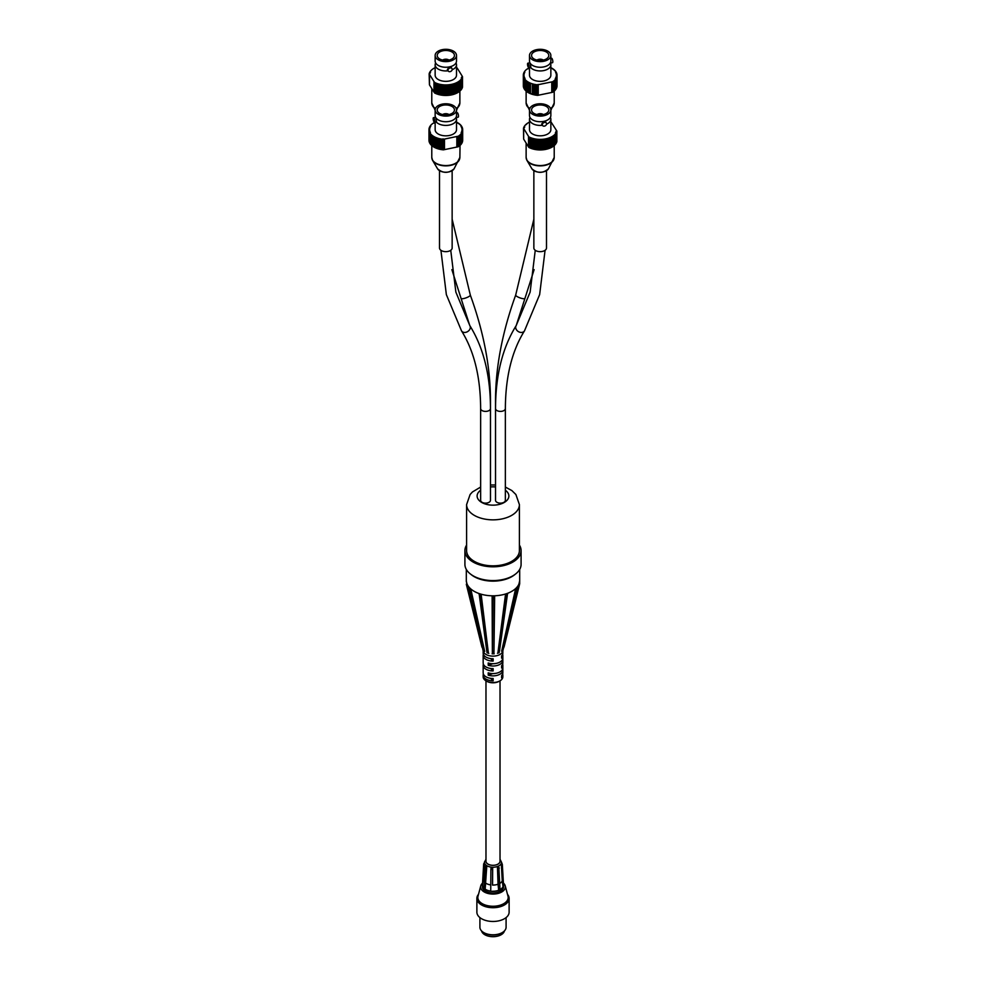 <?xml version="1.0" encoding="UTF-8"?>
<svg xmlns="http://www.w3.org/2000/svg" width="986" height="986" viewBox="0 0 986 986"><rect width="100%" height="100%" fill="white"/><g stroke="black" fill="none" stroke-linecap="round" stroke-linejoin="round"><path stroke-width="1.48" d="M500.025 680.808L500.025 861.246A7.025 4.055 180 0 1 495.687 864.993A7.025 4.055 180 0 1 488.033 864.106A7.025 4.055 180 0 1 485.975 861.246L485.975 680.808M484.582 861.665A8.492 4.905 0 0 0 484.508 862.171A8.492 4.905 0 0 0 493 867.236A8.492 4.905 0 0 0 501.492 862.171L502.33 864.389L503.55 885.674L503.008 886.611L502.256 880.818L501.332 864.685A8.566 4.942 0 0 0 501.48 864.204A8.566 4.942 0 0 0 501.554 863.724L501.332 864.685M486.727 866.904L485.124 889.384L484.101 888.62L485.704 866.127A8.566 4.942 0 0 0 486.184 866.521A8.566 4.942 0 0 0 486.727 866.904L485.149 889.384A10.538 6.076 0 0 0 490.732 891.27L492.408 891.393A10.538 6.076 0 0 0 498.682 890.444L500.038 889.877A10.538 6.076 0 0 0 503.291 886.636L502.096 865.351L501.369 864.685M492.556 885.071L492.667 868.493L492.556 885.071A9.49 5.485 0 0 0 498.041 884.232L497.474 867.754A8.566 4.942 0 0 0 498.176 867.47A8.566 4.942 0 0 0 498.817 867.162L500.038 889.877M492.68 868.481L492.667 868.493A8.566 4.942 0 0 1 491.841 868.432L492.667 868.493M498.694 890.469L497.474 867.754L498.842 867.175M491.003 868.346A8.566 4.942 0 0 0 491.841 868.432L491.003 868.346L490.905 869.393L492.569 869.529M485.667 866.139L486.69 866.916M502.096 865.351L502.33 864.389M498.682 890.444L498.041 884.232M497.955 868.715L499.298 868.124M490.732 891.282L490.905 869.393M485.087 867.002L486.098 867.779M484.459 863.12L482.758 885.009A10.254 5.916 0 0 0 484.114 888.275M482.758 885.009L482.487 884.984A10.538 6.076 0 0 0 482.462 885.329A10.538 6.076 0 0 0 484.101 888.583M492.445 891.233A10.254 5.916 0 0 0 498.509 890.321M485.371 889.286A10.254 5.916 0 0 0 490.732 891.097M500.025 889.631A10.254 5.916 0 0 0 503.008 886.611M483.522 879.327A9.49 5.485 0 0 0 483.51 879.413A9.49 5.485 0 0 0 484.409 881.915M485.975 883.283A9.49 5.485 0 0 0 490.781 884.923M499.816 883.407A9.49 5.485 0 0 0 502.256 880.818M484.446 863.354L483.67 863.896L484.496 862.491M482.45 884.984L483.67 863.896M503.538 885.736L503.538 886.932A10.538 6.076 180 0 1 494.627 892.946A10.538 6.076 180 0 1 482.967 888.78A10.538 6.076 180 0 1 482.462 886.932L482.462 885.329M502.256 932.583L501.406 933.064A11.894 6.865 180 0 1 484.594 933.064L483.744 932.583A13.089 7.555 0 0 0 502.256 932.583A13.089 7.555 0 0 0 506.089 927.234L506.089 917.596M507.507 894.327A16.121 9.305 180 0 1 508.172 895.251A16.121 9.305 180 0 1 509.121 898.394A16.121 9.305 180 0 1 493 907.712A16.121 9.305 180 0 1 476.879 898.394A16.121 9.305 180 0 1 478.493 894.327M508.172 897.482L508.172 898.394A15.172 8.763 180 0 1 493 907.157A15.172 8.763 180 0 1 477.828 898.394L477.828 897.482A15.172 8.763 0 0 0 493 906.245A15.172 8.763 0 0 0 508.172 897.482A15.172 8.763 0 0 0 507.987 896.138L505.214 885.835A12.362 7.136 0 0 0 504.635 884.516A12.362 7.136 0 0 0 503.402 883.074M482.561 883.111A12.362 7.136 0 0 0 480.786 885.835L478.013 896.138A15.172 8.763 0 0 0 477.828 897.482M479.911 917.596L479.911 927.234A13.089 7.555 0 0 0 483.744 932.583M476.879 898.394L476.879 912.161A16.121 9.305 0 0 0 493 921.466A16.121 9.305 0 0 0 509.121 912.161L509.121 898.394M480.786 885.835A12.362 7.136 0 0 0 493 894.068A12.362 7.136 0 0 0 505.214 885.835M481.587 930.932A11.512 6.643 0 0 0 493 936.7A11.512 6.643 0 0 0 504.413 930.932M439.51 170.738L439.51 248.004A6.323 3.648 0 0 0 445.82 251.652A6.323 3.648 0 0 0 452.143 248.004L452.143 170.738M450.75 250.296L455.865 292.115L469.854 325.663C483.534 347.75 490.412 375.383 490.473 408.561L490.473 500.296A4.918 2.835 180 0 1 489.031 502.305A4.918 2.835 180 0 1 483.67 502.922A4.918 2.835 180 0 1 480.638 500.296L480.638 408.561A4.918 2.835 180 0 0 483.67 411.187A4.918 2.835 180 0 0 489.031 410.57A4.918 2.835 180 0 0 490.473 408.561L490.473 399.959A4.918 2.835 180 0 1 490.325 400.624M545.073 250.308L539.65 294.592L524.466 330.902C511.882 351.028 505.522 376.923 505.362 408.561L505.362 500.296A4.918 2.835 180 0 1 500.444 503.143A4.918 2.835 180 0 1 495.527 500.296L495.527 399.959A4.918 2.835 180 0 0 495.675 400.624M515.888 588.334L516.701 587.483L516.454 591.082L515.9 588.334L516.713 587.483M503.649 647.888L519.671 580.914A26.684 15.406 180 0 1 519.425 582.541A26.684 15.406 180 0 1 516.898 587.262L516.676 588.913L516.701 587.533M519.684 582.023L519.671 580.914M466.304 580.15L466.316 581.58M469.669 587.939L469.706 589.308L469.459 587.668A26.684 15.406 180 0 1 466.575 582.541A26.684 15.406 180 0 1 466.366 581.37L466.316 580.631M466.366 581.37L482.61 648.554M469.669 587.878L470.532 588.716L469.915 591.427L469.656 587.89L470.519 588.728M479.27 593.671L479.332 595.039L478.9 593.486A26.684 15.406 180 0 1 470.766 588.925L470.495 590.084L470.532 588.778M486.924 651.968L479.332 595.039L486.837 651.463C486.825 650.057 487.306 650.378 488.304 652.412L481.131 594.201L480.687 595.47L479.997 593.855L480.749 594.09M479.27 593.609L479.997 593.855L479.27 593.621L479.393 595.667C480.034 598.342 480.49 597.824 480.737 594.102L480.737 594.102M492.556 595.864L492.618 597.208L492.125 595.803A26.684 15.406 180 0 1 481.131 594.201M492.556 595.803L494.245 595.864C493.666 600.4 493.111 600.375 492.556 595.815L494.245 595.803M505.954 593.929L506.015 595.248L505.571 593.991A26.684 15.406 180 0 1 494.664 595.778L494.171 597.196L494.245 595.914M505.954 593.868L507.396 593.375L507.272 595.532C506.631 598.095 506.2 597.553 505.966 593.88L507.408 593.387M515.888 588.383L515.912 589.702L515.653 588.543A26.684 15.406 180 0 1 507.765 593.239L507.346 594.792L507.396 593.436M505.571 593.991L497.992 652.338C498.99 650.304 499.483 649.959 499.458 651.29L507.346 594.792M502.626 673.968A9.835 5.682 180 0 1 502.835 675.114L502.835 676.84A9.835 5.682 180 0 1 499.951 680.858A9.835 5.682 180 0 1 498.041 681.708A9.835 5.682 180 0 1 486.049 680.858A9.835 5.682 180 0 1 483.165 676.84L483.165 675.114A9.835 5.682 180 0 1 483.374 673.968M486.049 680.858L486.837 681.314A8.714 5.029 -0 0 0 497.462 682.078A8.714 5.029 -0 0 0 499.162 681.314L499.951 680.858M503.378 648.591L502.737 651.253A9.835 5.682 180 0 1 498.041 655.333A9.835 5.682 180 0 1 483.263 651.253L466.575 582.541M498.041 662.9A9.835 5.682 -0 0 0 502.835 658.032A9.835 5.682 -0 0 0 502.835 657.945L502.835 660.238A9.835 5.682 180 0 1 502.835 660.324A9.835 5.682 180 0 1 498.041 665.205A9.835 5.682 180 0 1 488.206 665.279L488.206 662.986A9.835 5.682 -0 0 0 498.041 662.9M498.041 672.772A9.835 5.682 -0 0 0 502.835 667.892A9.835 5.682 -0 0 0 502.835 667.805L502.835 670.098A9.835 5.682 180 0 1 502.835 670.184A9.835 5.682 180 0 1 498.041 675.065A9.835 5.682 180 0 1 488.206 675.151L488.206 672.846A9.835 5.682 -0 0 0 498.041 672.772M502.626 654.248A9.835 5.682 180 0 1 502.835 655.394A9.835 5.682 180 0 1 501.591 658.155L501.591 655.863A9.835 5.682 -0 0 0 502.835 653.102L502.835 650.859M502.835 675.114A9.835 5.682 180 0 1 501.591 677.887L501.591 675.595A9.835 5.682 -0 0 0 502.835 672.822L502.835 670.184M502.626 664.108A9.835 5.682 180 0 1 502.835 665.254A9.835 5.682 180 0 1 501.591 668.027L501.591 665.723A9.835 5.682 -0 0 0 502.835 662.962L502.835 660.324M483.165 650.859L483.165 653.102A9.835 5.682 -0 0 0 493.148 658.771L493.148 661.076A9.835 5.682 180 0 1 483.165 655.394L483.165 658.032A9.835 5.682 -0 0 0 483.165 658.118L483.165 660.41A9.835 5.682 180 0 1 483.165 660.324L483.165 662.962A9.835 5.682 -0 0 0 493.148 668.644L493.148 670.936A9.835 5.682 180 0 1 483.165 665.254L483.165 667.892A9.835 5.682 -0 0 0 483.165 667.978L483.165 670.27A9.835 5.682 180 0 1 483.165 670.184A9.835 5.682 180 0 1 483.165 670.098M483.165 670.184L483.165 672.822A9.835 5.682 -0 0 0 493.148 678.504L493.148 680.796A9.835 5.682 180 0 1 483.165 675.114M483.165 655.394A9.835 5.682 180 0 1 483.374 654.248M483.165 665.254A9.835 5.682 180 0 1 483.374 664.108M493.148 670.936L490.597 668.471M493.148 661.076L490.597 658.611M493.148 680.796L490.597 678.331M502.835 660.238L501.763 660.608M492.778 663.701L488.206 665.279M502.835 670.098L501.763 670.468M492.778 673.574L488.206 675.151M503.045 649.33L501.652 651.228L503.045 649.33M515.653 588.543L501.652 651.228M492.125 595.803L492.371 653.003C492.926 651.007 493.444 650.994 493.949 652.991L494.664 595.778M484.533 651.376L482.524 648.11L484.705 651.45L470.766 588.925M504.068 646.976L519.684 583.774L519.684 580.286M466.316 584.242L481.957 647.173M488.797 653.336L486.998 652.757M494.183 653.804L492.125 653.817M499.261 652.658L497.486 653.262M466.6 545.061A28.089 16.22 0 0 0 464.911 550.595L464.911 564.349A28.089 16.22 0 0 0 491.78 580.557A28.089 16.22 0 0 0 520.99 565.754A28.089 16.22 0 0 0 521.089 564.349L521.089 550.595A28.089 16.22 0 0 0 519.4 545.061M464.911 550.595A28.089 16.22 0 0 0 491.78 566.79A28.089 16.22 0 0 0 520.99 552A28.089 16.22 0 0 0 521.089 550.595M480.638 487.059L472.442 491.965L470.112 494.504L466.6 504.598L466.6 550.595A26.4 15.246 0 0 0 491.854 565.816A26.4 15.246 0 0 0 519.302 551.913A26.4 15.246 0 0 0 519.4 550.595L519.4 504.598L515.9 494.528L511.857 490.56L505.362 487.059M533.857 170.738L533.857 248.004A6.323 3.648 -0 0 0 540.18 251.652A6.323 3.648 -0 0 0 546.49 248.004L546.49 170.738M538.935 114.857A2.317 1.343 180 0 1 541.413 114.857M537.025 114.573A3.993 2.305 180 0 1 543.323 114.573M529.494 109.939L529.494 115.559A10.673 6.162 -0 0 0 530.16 117.691A10.673 6.162 -0 0 0 540.18 121.722A10.673 6.162 -0 0 0 550.188 117.691A10.673 6.162 -0 0 0 550.854 115.559L550.854 109.939A10.673 6.162 180 0 1 540.18 116.102A10.673 6.162 180 0 1 529.494 109.939A10.673 6.162 180 0 1 538.344 103.863A10.673 6.162 180 0 1 550.213 107.844A10.673 6.162 180 0 1 550.854 109.939M548.29 108.25A8.627 4.979 180 0 1 548.795 109.939A8.627 4.979 180 0 1 540.18 114.918A8.627 4.979 180 0 1 531.553 109.939A8.627 4.979 180 0 1 538.689 105.034A8.627 4.979 180 0 1 548.29 108.25M526.783 124.1L526.783 123.743A16.848 9.737 180 0 1 527.251 123.41L527.683 123.127A16.848 9.737 180 0 1 528.2 122.806L528.681 122.547A16.848 9.737 180 0 1 529.235 122.252L529.494 122.326M525.969 124.766L525.637 124.741A16.848 9.737 180 0 0 525.267 125.123L524.971 125.456A16.848 9.737 180 0 0 524.663 125.863L524.416 126.208A16.848 9.737 180 0 0 524.158 126.615L524.737 126.923L523.973 126.984A16.848 9.737 180 0 0 523.776 127.404L524.392 127.675L523.64 127.773A16.848 9.737 180 0 0 523.504 128.205L528.521 136.351L528.521 146.902L523.652 139.088L523.652 128.537M556.56 142.489A16.848 9.737 180 0 0 556.72 142.07L556.72 131.52A16.848 9.737 180 0 1 556.56 131.939L556.387 142.514M556.166 143.278A16.848 9.737 180 0 0 556.387 142.859L556.387 132.309A16.848 9.737 180 0 1 556.166 132.728L555.956 143.29M555.673 144.042A16.848 9.737 180 0 0 555.956 143.636L555.956 133.085A16.848 9.737 180 0 1 555.673 133.48L555.401 144.042M555.056 144.769A16.848 9.737 180 0 0 555.401 144.387L555.401 133.837A16.848 9.737 180 0 1 555.056 134.219L554.736 144.757M554.354 145.472A16.848 9.737 180 0 0 554.736 145.102L554.736 134.552A16.848 9.737 180 0 1 554.354 134.922L553.984 145.447M553.54 146.138A16.848 9.737 180 0 0 553.984 145.792L553.984 135.242A16.848 9.737 180 0 1 553.54 135.587L553.121 146.088M552.628 146.766A16.848 9.737 180 0 0 553.121 146.433L553.121 135.883A16.848 9.737 180 0 1 552.628 136.216L552.172 146.68M551.63 147.345A16.848 9.737 180 0 0 552.172 147.037L552.172 136.487A16.848 9.737 180 0 1 551.63 136.795L551.137 147.222M550.558 147.875A16.848 9.737 180 0 0 551.137 147.592L551.137 137.042A16.848 9.737 180 0 1 550.558 137.325L550.028 147.715M549.412 148.344A16.848 9.737 180 0 0 550.028 148.097L550.028 137.547A16.848 9.737 180 0 1 549.412 137.793L548.857 148.147M548.204 148.763A16.848 9.737 180 0 0 548.857 148.553L548.857 138.003A16.848 9.737 180 0 1 548.204 138.213L547.612 148.504M546.934 149.12A16.848 9.737 180 0 0 547.612 148.935L547.612 138.385A16.848 9.737 180 0 1 546.934 138.57L546.318 149.268L546.318 138.718A16.848 9.737 180 0 1 545.615 138.866L545.615 149.416L544.987 149.539L544.987 138.989A16.848 9.737 180 0 1 544.26 139.1L544.26 149.65L543.619 149.736L543.619 139.186A16.848 9.737 180 0 1 542.879 139.26L542.879 149.81L542.226 149.872L542.226 139.322A16.848 9.737 180 0 1 541.474 139.359L541.474 149.909L540.821 149.934L540.821 139.383A16.848 9.737 180 0 1 540.069 139.396L540.069 149.946L539.404 149.934L539.404 139.383A16.848 9.737 180 0 1 538.664 139.346L538.664 149.897L537.999 149.86L537.999 139.309A16.848 9.737 180 0 1 537.259 139.248L537.259 149.798L536.618 149.724L536.618 139.174A16.848 9.737 180 0 1 535.879 139.063L535.879 149.625L535.25 149.515L535.25 138.964A16.848 9.737 180 0 1 534.535 138.829L534.535 149.379L533.919 138.693A16.848 9.737 180 0 1 533.229 138.521L533.229 149.071A16.848 9.737 180 0 0 533.919 149.243M546.318 149.268A16.848 9.737 180 0 1 545.615 149.416M544.987 149.539A16.848 9.737 180 0 1 544.26 149.65M543.619 149.736A16.848 9.737 180 0 1 542.879 149.81M542.226 149.872A16.848 9.737 180 0 1 541.474 149.909M540.821 149.934A16.848 9.737 180 0 1 540.069 149.946M539.404 149.934A16.848 9.737 180 0 1 538.664 149.897M537.999 149.86A16.848 9.737 180 0 1 537.259 149.798M536.618 149.724A16.848 9.737 180 0 1 535.879 149.625M535.25 149.515A16.848 9.737 180 0 1 534.535 149.379M532.625 148.911L532.625 138.36A16.848 9.737 180 0 1 531.959 138.151L531.959 148.713A16.848 9.737 180 0 0 532.625 148.911L533.229 148.627M531.392 148.516L531.392 137.966A16.848 9.737 180 0 1 530.764 137.732L530.764 148.282A16.848 9.737 180 0 0 531.392 148.516L531.959 148.294M530.221 148.06L530.221 137.51A16.848 9.737 180 0 1 529.618 137.251L529.618 147.801A16.848 9.737 180 0 0 530.221 148.06L530.764 147.888M528.841 136.857L528.841 147.407L528.841 136.857A16.848 9.737 180 0 0 529.112 137.005L529.618 137.251M529.618 147.419L529.112 147.555A16.848 9.737 180 0 1 528.841 147.407M529.112 147.555L529.112 137.005M523.652 138.804L523.504 128.205M525.969 124.421A16.848 9.737 180 0 1 526.401 124.051L526.783 123.743M556.72 131.52L556.092 131.261L556.831 131.138A16.848 9.737 180 0 0 556.856 131.039L556.856 141.59A16.848 9.737 180 0 1 556.831 141.688L556.72 141.713M533.919 138.693L534.474 148.935M535.25 138.964L535.755 149.182M536.618 139.174L537.074 149.367M537.999 139.309L538.405 149.478M539.404 139.383L539.761 149.527M540.821 139.383L541.104 149.515M542.226 139.322L542.46 149.441M543.619 139.186L543.791 149.293M544.987 138.989L545.085 149.096M546.318 138.718L546.355 148.824M555.956 133.085L555.401 132.765L556.166 132.728M556.387 132.309L555.796 132.025L556.56 131.939M556.831 131.138L556.831 141.688M556.856 131.039L551.26 122.338M550.361 117.408A10.673 6.162 180 0 1 550.854 119.257L550.854 129.659A10.673 6.162 180 0 1 540.18 135.821A10.673 6.162 180 0 1 529.494 129.659L529.494 119.257A10.673 6.162 180 0 1 529.987 117.408M550.854 119.257A10.673 6.162 180 0 1 546.527 124.199M542.423 125.271A10.673 6.162 180 0 1 529.494 119.244M542.546 125.468A2.243 1.725 -31.9 0 1 546.355 123.09A2.243 1.725 -31.9 0 1 542.546 125.468L541.671 124.051L543.779 121.377L545.48 121.672M538.935 60.392A2.317 1.343 180 0 1 539.391 60.257A2.317 1.343 180 0 1 541.413 60.392M537.025 60.097A3.993 2.305 180 0 1 538.824 59.345A3.993 2.305 180 0 1 543.323 60.097M529.494 55.462L529.494 61.095A10.673 6.162 0 0 0 530.16 63.215A10.673 6.162 0 0 0 540.18 67.258A10.673 6.162 0 0 0 550.188 63.215A10.673 6.162 0 0 0 550.854 61.095L550.854 55.462A10.673 6.162 180 0 1 540.18 61.625A10.673 6.162 180 0 1 529.494 55.462A10.673 6.162 180 0 1 536.557 49.67A10.673 6.162 180 0 1 550.854 55.462M537.259 50.779A8.627 4.979 180 0 1 548.795 55.462A8.627 4.979 180 0 1 540.18 60.442A8.627 4.979 180 0 1 531.553 55.462A8.627 4.979 180 0 1 537.259 50.779M529.346 82.651L529.346 93.202A16.848 9.737 180 0 0 529.938 93.473L529.938 82.923A16.848 9.737 180 0 1 529.346 82.651L528.853 82.393A16.848 9.737 180 0 1 528.311 82.097L528.311 92.647A16.848 9.737 180 0 0 528.853 92.943L528.853 82.393M531.651 93.719L531.651 94.138A16.848 9.737 180 0 0 532.317 94.348L532.317 83.798A16.848 9.737 180 0 1 531.651 83.588M527.843 92.376L527.843 81.826A16.848 9.737 180 0 1 527.35 81.505L527.35 92.055A16.848 9.737 180 0 0 527.843 92.376L528.311 92.29M526.931 91.76L526.931 81.209A16.848 9.737 180 0 1 526.475 80.852L526.475 91.415A16.848 9.737 180 0 0 526.931 91.76L527.35 91.698M526.105 91.094L526.105 80.544A16.848 9.737 180 0 1 525.698 80.174L525.698 90.724A16.848 9.737 180 0 0 526.105 91.094L526.475 91.057M525.378 90.392L525.378 79.841A16.848 9.737 180 0 1 525.033 79.459L525.033 90.009A16.848 9.737 180 0 0 525.378 90.392L525.698 90.379M524.749 89.664L524.749 79.114A16.848 9.737 180 0 1 524.466 78.707L524.466 89.258A16.848 9.737 180 0 0 524.749 89.664L525.033 89.664M524.244 88.9L524.244 78.35A16.848 9.737 180 0 1 524.01 77.943L524.01 88.493A16.848 9.737 180 0 0 524.244 88.9L524.466 88.913M523.837 88.124L523.837 77.574A16.848 9.737 180 0 1 523.665 77.154L523.665 87.705A16.848 9.737 180 0 0 523.837 88.124L524.01 88.148M523.541 87.323L523.541 76.772A16.848 9.737 180 0 1 523.443 76.341L523.443 86.904A16.848 9.737 180 0 0 523.541 87.323L523.665 87.347M523.369 86.522L523.369 75.971A16.848 9.737 180 0 1 523.332 75.54L523.332 86.09A16.848 9.737 180 0 0 523.369 86.522L523.443 86.534M523.332 85.708L523.319 75.158A16.848 9.737 180 0 1 523.344 74.714L524.059 74.554L523.381 74.344A16.848 9.737 180 0 1 523.467 73.913L524.207 73.777L523.566 73.531A16.848 9.737 180 0 1 523.714 73.1L524.466 73.013L523.862 72.73A16.848 9.737 180 0 1 524.071 72.323L524.835 72.261L524.281 71.953A16.848 9.737 180 0 1 524.54 71.547L524.798 71.202A16.848 9.737 180 0 1 525.119 70.807L525.439 70.474A16.848 9.737 180 0 1 525.809 70.092L526.167 69.772A16.848 9.737 180 0 1 526.598 69.414L527.005 69.119A16.848 9.737 180 0 1 527.485 68.786L527.991 68.872M550.854 67.738L550.964 67.714A16.848 9.737 180 0 1 551.531 67.997L551.531 68.367M551.531 67.997L552.012 68.256A16.848 9.737 180 0 1 552.53 68.576L552.53 68.934M552.53 68.576L552.973 68.86A16.848 9.737 180 0 1 553.442 69.193L553.442 69.538M553.442 69.193L553.849 69.501A16.848 9.737 180 0 1 554.268 69.858L554.268 70.203M554.268 69.858L554.625 70.179A16.848 9.737 180 0 1 554.995 70.548L554.995 70.893M554.995 70.548L555.303 70.893A16.848 9.737 180 0 1 555.611 71.288L555.611 71.633M555.611 71.288L555.87 71.633A16.848 9.737 180 0 1 556.129 72.04L556.129 72.397M556.129 72.04L555.562 72.348L556.326 72.409A16.848 9.737 180 0 1 556.523 72.828L556.523 73.174M556.523 72.828L555.919 73.1L556.671 73.198A16.848 9.737 180 0 1 556.807 73.63L556.807 73.987M556.807 73.63L556.166 73.876L556.905 73.999A16.848 9.737 180 0 1 556.979 74.431L556.979 74.8M556.979 74.431L556.301 74.653L557.016 74.813A16.848 9.737 180 0 1 557.028 75.182A16.848 9.737 180 0 1 557.028 75.244L557.016 85.807A16.848 9.737 180 0 0 557.028 85.733L557.028 75.182M556.954 86.608A16.848 9.737 180 0 0 557.016 86.176L557.016 75.626A16.848 9.737 180 0 1 556.954 76.058L556.893 86.632M556.77 87.421A16.848 9.737 180 0 0 556.893 86.99L556.893 76.44A16.848 9.737 180 0 1 556.77 76.871L556.646 87.434M556.474 88.222A16.848 9.737 180 0 0 556.646 87.791L556.646 77.241A16.848 9.737 180 0 1 556.474 77.672L556.289 88.235M556.055 88.999A16.848 9.737 180 0 0 556.289 88.58L556.289 78.03A16.848 9.737 180 0 1 556.055 78.449L555.821 89.011M555.525 89.751A16.848 9.737 180 0 0 555.821 89.356L555.821 78.806A16.848 9.737 180 0 1 555.525 79.2L555.241 89.751M554.896 90.478A16.848 9.737 180 0 0 555.241 90.096L555.241 79.546A16.848 9.737 180 0 1 554.896 79.928L554.563 90.466M554.157 91.168A16.848 9.737 180 0 0 554.563 90.811L554.563 80.26A16.848 9.737 180 0 1 554.157 80.618L553.775 91.131M553.319 91.834A16.848 9.737 180 0 0 553.775 91.488L553.775 80.938A16.848 9.737 180 0 1 553.319 81.283L552.899 91.772M552.653 92.277A16.848 9.737 180 0 0 552.899 92.117L552.899 81.567A16.848 9.737 180 0 1 552.653 81.727L552.653 92.277L551.766 92.314M537.653 84.808L551.766 81.912L551.766 92.462L537.653 95.359L537.653 84.808A16.848 9.737 180 0 1 536.914 84.734L536.914 95.285L536.273 95.198L536.273 84.648A16.848 9.737 180 0 1 535.546 84.537L535.546 95.1L534.905 94.976L534.905 84.426A16.848 9.737 180 0 1 534.202 84.291L534.202 94.841L533.586 84.143A16.848 9.737 180 0 1 532.908 83.97L532.908 94.52A16.848 9.737 180 0 0 533.586 94.693M537.653 95.359A16.848 9.737 180 0 1 536.914 95.285M536.273 95.198A16.848 9.737 180 0 1 535.546 95.1M534.905 94.976A16.848 9.737 180 0 1 534.202 94.841M531.097 83.391A16.848 9.737 180 0 1 530.468 83.144L530.468 93.695A16.848 9.737 180 0 0 531.097 93.941M533.586 84.143L534.153 94.397M534.905 84.426L535.435 94.656M536.273 84.648L536.741 94.853M538.073 84.439L538.073 94.989M551.766 81.912L552.653 81.727M555.821 78.806L555.291 78.486L556.055 78.449M556.289 78.03L555.71 77.734L556.474 77.672M556.646 77.241L556.03 76.982L556.77 76.871M556.893 76.44L556.227 76.205L556.954 76.058M557.016 75.626L556.326 75.429L557.028 75.244M529.494 68.268L527.991 68.589M523.319 75.158L524.022 75.343L523.332 75.54M523.369 75.971L524.108 76.119L523.443 76.341M523.541 76.772L524.293 76.896L523.665 77.154M523.837 77.574L524.601 77.647L524.01 77.943M524.244 78.35L525.008 78.399L524.466 78.707M550.854 58.433L551.618 58.273A2.243 0.616 -101.7 0 1 552.074 58.63A2.243 0.616 -101.7 0 1 552.789 61.046A2.243 0.616 -101.7 0 1 552.53 62.673L550.41 63.104A10.673 6.162 180 0 1 550.854 64.78L550.854 75.182A10.673 6.162 180 0 1 540.18 81.345A10.673 6.162 180 0 1 529.494 75.182L529.494 67.455M538.233 95.272L538.233 84.722M552.123 92.388L552.123 81.838M550.854 64.78A10.673 6.162 180 0 1 542.374 70.807A10.673 6.162 180 0 1 530.406 67.258M530.135 63.19L530.85 67.171L528.742 67.615A2.243 0.616 78.3 0 1 527.941 66.506A2.243 0.616 78.3 0 1 527.522 64.189A2.243 0.616 78.3 0 1 527.818 63.215A2.243 0.616 78.3 0 1 528.274 63.572A2.243 0.616 78.3 0 1 529.001 65.988A2.243 0.616 78.3 0 1 528.742 67.615M444.587 60.392A2.317 1.343 180 0 1 447.065 60.392M442.677 60.097A3.993 2.305 180 0 1 448.975 60.097M435.146 55.462L435.146 61.095A10.673 6.162 0 0 0 435.787 63.178A10.673 6.162 0 0 0 435.812 63.215A10.673 6.162 0 0 0 445.82 67.258A10.673 6.162 0 0 0 455.84 63.215A10.673 6.162 0 0 0 456.506 61.095L456.506 55.462A10.673 6.162 180 0 1 447.656 61.539A10.673 6.162 180 0 1 435.787 57.545A10.673 6.162 180 0 1 435.146 55.462A10.673 6.162 180 0 1 445.82 49.3A10.673 6.162 180 0 1 456.506 55.462M437.71 57.151A8.627 4.979 180 0 1 437.205 55.462A8.627 4.979 180 0 1 445.82 50.483A8.627 4.979 180 0 1 454.447 55.462A8.627 4.979 180 0 1 447.311 60.368A8.627 4.979 180 0 1 437.71 57.151M458.749 91.981A16.848 9.737 180 0 0 459.217 91.649L459.217 81.098A16.848 9.737 180 0 1 458.749 81.431L458.317 91.92M460.031 80.433A16.848 9.737 180 0 1 459.599 80.79L459.599 91.341A16.848 9.737 180 0 0 460.031 90.983L460.031 90.638M457.8 92.585A16.848 9.737 180 0 0 458.317 92.277L458.317 81.727A16.848 9.737 180 0 1 457.8 82.035L457.319 92.487M456.764 93.14A16.848 9.737 180 0 0 457.319 92.857L457.319 82.306A16.848 9.737 180 0 1 456.764 82.59L456.247 93.004M455.643 93.645A16.848 9.737 180 0 0 456.247 93.387L456.247 82.836A16.848 9.737 180 0 1 455.643 83.095L455.101 93.46M454.472 94.089A16.848 9.737 180 0 0 455.101 93.867L455.101 83.317A16.848 9.737 180 0 1 454.472 83.539L453.893 93.855M453.227 94.483A16.848 9.737 180 0 0 453.893 94.286L453.893 83.736A16.848 9.737 180 0 1 453.227 83.933L453.227 94.483L452.623 84.093A16.848 9.737 180 0 1 451.933 84.254L451.933 94.804L451.317 94.939L451.317 84.389A16.848 9.737 180 0 1 450.602 84.525L450.602 95.075L449.961 95.174L449.961 84.623A16.848 9.737 180 0 1 449.222 84.722L449.222 95.272L448.581 95.334L448.581 84.784A16.848 9.737 180 0 1 447.829 84.845L447.829 95.395L447.176 95.432L447.176 84.882A16.848 9.737 180 0 1 446.424 84.907L446.424 95.457L445.771 95.469L445.771 84.919A16.848 9.737 180 0 1 445.019 84.907L445.019 95.457L444.353 95.432L444.353 84.882A16.848 9.737 180 0 1 443.614 84.833L443.614 95.383L442.96 95.322L442.96 84.771A16.848 9.737 180 0 1 442.221 84.697L442.221 95.248L441.58 95.149L441.58 84.599A16.848 9.737 180 0 1 440.853 84.488L440.853 95.038L440.224 94.915L440.224 84.365A16.848 9.737 180 0 1 439.522 84.217L439.522 94.767L438.918 84.069A16.848 9.737 180 0 1 438.24 83.872L438.24 94.422A16.848 9.737 180 0 0 438.918 94.619M452.623 94.644A16.848 9.737 180 0 1 451.933 94.804M451.317 94.939A16.848 9.737 180 0 1 450.602 95.075M449.961 95.174A16.848 9.737 180 0 1 449.222 95.272M448.581 95.334A16.848 9.737 180 0 1 447.829 95.395M447.176 95.432A16.848 9.737 180 0 1 446.424 95.457M445.771 95.469A16.848 9.737 180 0 1 445.019 95.457M444.353 95.432A16.848 9.737 180 0 1 443.614 95.383M442.96 95.322A16.848 9.737 180 0 1 442.221 95.248M441.58 95.149A16.848 9.737 180 0 1 440.853 95.038M440.224 94.915A16.848 9.737 180 0 1 439.522 94.767M437.648 94.249L437.648 83.699A16.848 9.737 180 0 1 437.008 83.477L437.008 94.027A16.848 9.737 180 0 0 437.648 94.249L438.24 93.99M436.453 93.818L436.453 83.268A16.848 9.737 180 0 1 435.837 83.021L435.837 93.571A16.848 9.737 180 0 0 436.453 93.818L437.008 93.621M435.307 93.337L435.307 82.787A16.848 9.737 180 0 1 434.74 82.516L434.74 93.066A16.848 9.737 180 0 0 435.307 93.337L435.837 93.189M429.28 73.691L429.28 73.334A16.848 9.737 180 0 1 429.44 72.902L430.204 72.828L429.613 72.533A16.848 9.737 180 0 1 429.834 72.126L430.599 72.077L430.044 71.768A16.848 9.737 180 0 1 430.327 71.362L430.599 71.017A16.848 9.737 180 0 1 430.944 70.622L431.264 70.289A16.848 9.737 180 0 1 431.646 69.92L432.016 69.612A16.848 9.737 180 0 1 432.46 69.254L432.879 68.958A16.848 9.737 180 0 1 433.372 68.626L433.828 68.354A16.848 9.737 180 0 1 434.37 68.059L434.863 67.8A16.848 9.737 180 0 1 435.146 67.652M456.506 67.948L456.888 67.849A16.848 9.737 180 0 1 457.159 67.985L462.496 76.637A16.848 9.737 180 0 1 462.36 77.068L462.224 87.643M462.36 87.618A16.848 9.737 180 0 0 462.496 87.187L462.496 76.637M462.027 88.407A16.848 9.737 180 0 0 462.224 87.988L462.224 77.438A16.848 9.737 180 0 1 462.027 77.857L461.842 88.432M461.584 89.184A16.848 9.737 180 0 0 461.842 88.777L461.842 78.227A16.848 9.737 180 0 1 461.584 78.633L461.337 89.196M461.029 89.936A16.848 9.737 180 0 0 461.337 89.541L461.337 78.991A16.848 9.737 180 0 1 461.029 79.385L460.733 89.936M460.363 90.65A16.848 9.737 180 0 0 460.733 90.281L460.733 79.73A16.848 9.737 180 0 1 460.363 80.1M434.74 92.696L433.976 92.117L433.976 81.567L434.74 82.516M433.963 81.542L433.963 92.092L429.514 84.956L429.514 74.406L433.976 81.567M429.514 84.833L429.144 73.802A16.848 9.737 180 0 1 429.169 73.703L429.908 73.593L429.28 73.334M461.842 78.227L461.263 77.931L462.027 77.857M462.224 77.438L461.608 77.167L462.36 77.068M429.144 73.802L429.428 84.808M438.918 84.069L439.497 94.311M440.224 84.365L440.754 94.594M441.58 84.599L442.061 94.804M442.96 84.771L443.392 94.952M444.353 84.882L444.735 95.038M445.771 84.919L446.091 95.063M447.176 84.882L447.434 95.013M448.581 84.784L448.778 94.902M449.961 84.623L450.097 94.73M451.317 84.389L451.378 94.496M452.623 84.093L452.636 94.2M456.013 62.931A10.673 6.162 180 0 1 456.506 64.78L456.506 75.182A10.673 6.162 180 0 1 447.656 81.259A10.673 6.162 180 0 1 435.787 77.278A10.673 6.162 180 0 1 435.146 75.182L435.146 64.78A10.673 6.162 180 0 1 435.639 62.931M434.395 82.22L434.395 92.77M448.075 70.807A10.673 6.162 180 0 1 435.787 66.863A10.673 6.162 180 0 1 435.146 64.78M456.506 64.78A10.673 6.162 180 0 1 452.18 69.735M448.199 70.992L447.324 69.587L449.431 66.9L451.132 67.208L452.007 68.613A2.243 1.725 -31.9 0 1 448.199 70.992A2.243 1.725 -31.9 0 1 452.007 68.613M444.587 114.857A2.317 1.343 180 0 1 447.065 114.857M442.677 114.573A3.993 2.305 180 0 1 448.975 114.573M435.146 109.939L435.146 115.559A10.673 6.162 -0 0 0 435.812 117.691A10.673 6.162 -0 0 0 449.443 121.364A10.673 6.162 -0 0 0 455.84 117.691A10.673 6.162 -0 0 0 456.506 115.559L456.506 109.939A10.673 6.162 180 0 1 449.443 115.732A10.673 6.162 180 0 1 435.146 109.939A10.673 6.162 180 0 1 445.82 103.776A10.673 6.162 180 0 1 456.506 109.939M448.741 114.622A8.627 4.979 180 0 1 437.205 109.939A8.627 4.979 180 0 1 445.82 104.96A8.627 4.979 180 0 1 454.447 109.939A8.627 4.979 180 0 1 448.741 114.622M456.506 122.609L457.147 122.449A16.848 9.737 180 0 1 457.689 122.745L457.689 123.114M457.689 122.745L458.157 123.028A16.848 9.737 180 0 1 458.65 123.349L458.65 123.706M458.65 123.349L459.069 123.644A16.848 9.737 180 0 1 459.525 123.989L459.525 124.335M459.525 123.989L459.895 124.298A16.848 9.737 180 0 1 460.302 124.667L460.302 125.012M460.302 124.667L460.622 125A16.848 9.737 180 0 1 460.967 125.382L460.967 125.727M460.967 125.382L461.251 125.727A16.848 9.737 180 0 1 461.534 126.134L461.534 126.479M461.534 126.134L460.992 126.454L461.756 126.491A16.848 9.737 180 0 1 461.99 126.911L461.99 127.256M461.99 126.911L461.399 127.194L462.163 127.268A16.848 9.737 180 0 1 462.335 127.699L462.335 128.057M462.335 127.699L461.707 127.958L462.459 128.069A16.848 9.737 180 0 1 462.557 128.5L462.557 128.87M462.557 128.5L461.892 128.735L462.631 128.883A16.848 9.737 180 0 1 462.668 129.314L462.668 129.696A16.848 9.737 180 0 1 462.656 130.127L462.619 140.69M462.656 140.678A16.848 9.737 180 0 0 462.68 140.246L462.68 129.696L461.978 129.511L462.668 129.314M462.533 141.491A16.848 9.737 180 0 0 462.619 141.06L462.619 130.509A16.848 9.737 180 0 1 462.533 130.941L462.434 141.503M462.286 142.292A16.848 9.737 180 0 0 462.434 141.861L462.434 131.311A16.848 9.737 180 0 1 462.286 131.742L462.138 142.304M461.929 143.081A16.848 9.737 180 0 0 462.138 142.662L462.138 132.112A16.848 9.737 180 0 1 461.929 132.531L461.719 143.093M461.46 143.845A16.848 9.737 180 0 0 461.719 143.438L461.719 132.888A16.848 9.737 180 0 1 461.46 133.295L461.201 143.857M460.881 144.585A16.848 9.737 180 0 0 461.201 144.202L461.201 133.652A16.848 9.737 180 0 1 460.881 134.034L460.561 144.585M460.191 145.299A16.848 9.737 180 0 0 460.561 144.93L460.561 134.379A16.848 9.737 180 0 1 460.191 134.749L459.87 157.44A14.05 8.11 180 0 1 445.82 165.549A14.05 8.11 180 0 1 431.782 157.44L432.62 160.41A13.94 8.048 180 0 1 432.004 158.869M459.402 145.977A16.848 9.737 180 0 0 459.833 145.62L459.833 135.07A16.848 9.737 180 0 1 459.402 135.427L458.995 145.928M458.515 146.618A16.848 9.737 180 0 0 458.995 146.285L458.995 135.735A16.848 9.737 180 0 1 458.515 136.068L458.009 146.52M456.875 147.05L456.875 136.499L458.009 136.265L458.009 146.815L443.429 149.847A16.848 9.737 180 0 1 443.256 149.823L442.615 149.761L442.615 139.211A16.848 9.737 180 0 1 441.876 139.125L441.876 149.675L441.235 149.576L441.235 139.026A16.848 9.737 180 0 1 440.52 138.89L440.52 149.441L439.892 149.317L439.892 138.767A16.848 9.737 180 0 1 439.201 138.607L439.201 149.157L438.597 138.447A16.848 9.737 180 0 1 437.92 138.25L437.92 148.8A16.848 9.737 180 0 0 438.597 148.997M442.615 149.761A16.848 9.737 180 0 1 441.876 149.675M441.235 149.576A16.848 9.737 180 0 1 440.52 149.441M439.892 149.317A16.848 9.737 180 0 1 439.201 149.157M437.353 148.615L437.353 138.065A16.848 9.737 180 0 1 436.712 137.843L436.712 148.393A16.848 9.737 180 0 0 437.353 148.615L437.92 148.381M436.157 148.183L436.157 137.633A16.848 9.737 180 0 1 435.553 137.374L435.553 147.925A16.848 9.737 180 0 0 436.157 148.183L436.712 147.986M435.036 147.69L435.036 137.14A16.848 9.737 180 0 1 434.469 136.844L434.469 147.395A16.848 9.737 180 0 0 435.036 147.69L435.553 147.543M433.988 147.136L433.988 136.586A16.848 9.737 180 0 1 433.47 136.278L433.47 146.828A16.848 9.737 180 0 0 433.988 147.136L434.469 147.025M433.027 146.544L433.027 135.994A16.848 9.737 180 0 1 432.558 135.661L432.558 146.211A16.848 9.737 180 0 0 433.027 146.544L433.47 146.47M432.151 145.903L432.151 135.353A16.848 9.737 180 0 1 431.732 134.996L431.732 145.546A16.848 9.737 180 0 0 432.151 145.903L432.558 145.854M431.375 145.225L431.375 134.675A16.848 9.737 180 0 1 431.005 134.293L431.005 144.843A16.848 9.737 180 0 0 431.375 145.225L431.732 145.201M430.697 144.511L430.697 133.96A16.848 9.737 180 0 1 430.389 133.566L430.389 144.116A16.848 9.737 180 0 0 430.697 144.511L431.005 144.498M430.13 143.759L430.13 133.209A16.848 9.737 180 0 1 429.871 132.802L429.871 143.352A16.848 9.737 180 0 0 430.13 143.759L430.389 143.771M429.674 142.995L429.674 132.444A16.848 9.737 180 0 1 429.477 132.025L429.477 142.576A16.848 9.737 180 0 0 429.674 142.995L429.871 143.007M429.329 142.194L429.329 131.643A16.848 9.737 180 0 1 429.193 131.224L429.193 141.774A16.848 9.737 180 0 0 429.329 142.194L429.477 142.218M429.095 141.392L429.095 130.842A16.848 9.737 180 0 1 429.021 130.411L429.021 140.961A16.848 9.737 180 0 0 429.095 141.392L429.193 141.417M429.021 140.591L428.984 130.029A16.848 9.737 180 0 1 428.972 129.659A16.848 9.737 180 0 1 428.972 129.597L428.984 129.215A16.848 9.737 180 0 1 429.046 128.784L429.773 128.636L429.107 128.402A16.848 9.737 180 0 1 429.23 127.983L429.97 127.872L429.354 127.601A16.848 9.737 180 0 1 429.526 127.182L430.29 127.108L429.711 126.812A16.848 9.737 180 0 1 429.945 126.405L430.709 126.368L430.179 126.048A16.848 9.737 180 0 1 430.475 125.641L430.759 125.308A16.848 9.737 180 0 1 431.104 124.914L431.437 124.593A16.848 9.737 180 0 1 431.843 124.224L432.225 123.916A16.848 9.737 180 0 1 432.681 123.57L433.1 123.275A16.848 9.737 180 0 1 433.347 123.114L434.234 123.077M428.972 129.721L428.972 140.148A16.848 9.737 180 0 0 428.972 140.209L428.972 129.659M428.984 129.215L429.674 129.425L428.972 129.597M428.984 130.029L429.699 130.201L429.021 130.411M429.095 130.842L429.834 130.978L429.193 131.224M429.329 131.643L430.081 131.742L429.477 132.025M429.674 132.444L430.438 132.494L429.871 132.802M438.597 138.447L439.189 148.713M439.892 138.767L440.434 148.997M441.235 139.026L441.728 149.231M442.615 139.211L443.059 149.391M443.059 138.841L443.256 149.823M443.429 149.847L443.429 139.285L444.218 139.125L444.218 149.675M444.218 139.125L444.39 149.502M444.476 149.625L444.476 139.075L456.875 136.499M461.719 132.888L461.165 132.58L461.929 132.531M462.138 132.112L461.534 131.828L462.286 131.742M462.434 131.311L461.793 131.064L462.533 130.941M462.619 130.509L461.941 130.288L462.656 130.127M456.838 136.512L456.838 147.062M435.146 122.745L434.234 122.93M455.988 117.445L456.062 117.581A10.673 6.162 180 0 1 456.506 119.257L456.506 129.659A10.673 6.162 180 0 1 449.443 135.464A10.673 6.162 180 0 1 435.146 129.659L435.146 121.919M456.506 119.257A10.673 6.162 180 0 1 449.443 125.049A10.673 6.162 180 0 1 436.058 121.734M435.787 117.667L436.502 121.648L434.382 122.079A2.243 0.616 78.3 0 1 433.322 120.009A2.243 0.616 78.3 0 1 433.47 117.679A2.243 0.616 78.3 0 1 433.926 118.049A2.243 0.616 78.3 0 1 434.69 121.105A2.243 0.616 78.3 0 1 434.382 122.079M456.062 117.581L458.182 117.137A2.243 0.616 -101.7 0 0 458.478 116.163A2.243 0.616 -101.7 0 0 457.726 113.107A2.243 0.616 -101.7 0 0 457.257 112.737L456.506 112.897M500.025 860.692A7.087 4.092 180 0 1 493 865.338A7.087 4.092 180 0 1 485.975 860.692M469.854 325.663A4.918 3.845 147.8 0 1 469.163 330.285A4.918 3.845 147.8 0 1 461.534 330.902L446.35 294.592L440.927 250.308M452.143 219.175L470.31 295.06A4.918 1.171 160 0 1 467.512 297.267A4.918 1.171 160 0 1 462.212 298.758A4.918 1.171 160 0 1 461.066 298.425L451.871 269.646M534.129 269.646L524.934 298.425A4.918 1.171 -160 0 1 519.905 297.846A4.918 1.171 -160 0 1 515.69 295.06C502.367 331.838 495.65 366.804 495.527 399.959M524.466 330.902A4.918 3.845 -147.8 0 1 518.266 331.53A4.918 3.845 -147.8 0 1 516.146 325.663C502.466 347.75 495.588 375.383 495.527 408.561A4.918 2.835 180 0 0 500.444 411.396A4.918 2.835 180 0 0 505.362 408.561M470.889 574.357A26.684 15.406 -0 0 0 506.681 578.955A26.684 15.406 -0 0 0 515.111 574.357M502.268 650.131L515.912 589.702M470.495 590.084L483.916 650.279M480.687 595.47L488.304 652.412M494.171 597.196L493.949 652.991M492.371 653.003L492.618 597.208M507.149 596.197L499.483 650.859M497.992 652.338L506.015 595.248M466.6 504.598A26.4 15.246 0 0 0 491.854 519.832A26.4 15.246 0 0 0 519.302 505.929A26.4 15.246 0 0 0 519.4 504.598M480.638 490.252A15.875 9.157 0 0 0 487.084 504.499A15.875 9.157 0 0 0 508.813 496.796A15.875 9.157 0 0 0 505.362 490.252M495.527 486.961A15.875 9.157 0 0 0 490.473 486.961M531.922 168.816C537.419 173.511 542.929 173.511 548.426 168.816A8.714 5.029 180 0 1 540.18 172.23A8.714 5.029 180 0 1 531.922 168.816L526.968 160.41A13.94 8.048 180 0 1 526.351 158.869M553.996 158.869A13.94 8.048 180 0 1 553.38 160.41A13.94 8.048 180 0 1 540.18 165.87A13.94 8.048 180 0 1 526.968 160.41L526.13 157.44L526.13 143.056M548.426 168.816L554.218 157.44A14.05 8.11 180 0 1 540.18 165.549A14.05 8.11 180 0 1 526.13 157.44M529.728 108.682A13.94 8.048 180 0 1 526.968 105.946A13.94 8.048 180 0 1 526.351 104.405M553.996 104.405A13.94 8.048 180 0 1 553.38 105.946A13.94 8.048 180 0 1 550.619 108.682M529.815 108.448A14.05 8.11 180 0 1 526.13 102.975L529.494 110.235M550.854 110.235L554.218 102.975A14.05 8.11 180 0 1 550.533 108.448M435.381 108.682A13.94 8.048 180 0 1 432.62 105.946A13.94 8.048 180 0 1 432.004 104.405M459.649 104.405A13.94 8.048 180 0 1 459.032 105.946A13.94 8.048 180 0 1 456.271 108.682M435.467 108.448A14.05 8.11 180 0 1 431.782 102.975L435.146 110.235M456.506 110.235L459.87 102.975A14.05 8.11 180 0 1 456.185 108.448M437.574 168.816C443.071 173.511 448.581 173.511 454.078 168.816A8.714 5.029 180 0 1 445.82 172.23A8.714 5.029 180 0 1 437.574 168.816L432.62 160.41A13.94 8.048 180 0 0 445.82 165.87A13.94 8.048 180 0 0 459.032 160.41A13.94 8.048 180 0 0 459.649 158.869M485.975 859.25L484.508 862.171L483.51 879.413M501.492 862.171L500.025 859.25M461.534 330.902C474.118 351.028 480.478 376.923 480.638 408.561M461.066 298.425L469.767 325.54M470.31 295.06C483.633 331.838 490.35 366.804 490.473 399.959M533.857 219.175L515.69 295.06M524.934 298.425L516.233 325.54M535.25 250.296L530.135 292.115L516.146 325.663M466.316 569.415L466.316 580.409M519.684 569.415L519.684 580.409M502.835 655.394L502.835 658.032M502.835 665.254L502.835 667.892M504.943 642.182L519.425 582.541M503.649 647.913L516.454 591.082M482.524 648.11L469.915 591.427M486.837 651.463L479.393 595.667M499.458 651.29L507.272 595.532M495.527 484.989L490.473 484.989M554.218 157.44L554.218 145.46M546.355 123.09L545.48 121.685M554.218 102.975L554.218 91.119M526.13 102.975L526.13 91.094M529.901 62.771L527.818 63.215M459.87 102.975L459.87 91.119M431.782 102.975L431.782 88.592M454.078 168.816L459.87 157.44M431.782 157.44L431.782 145.583M433.47 117.679L435.553 117.248"/></g></svg>
